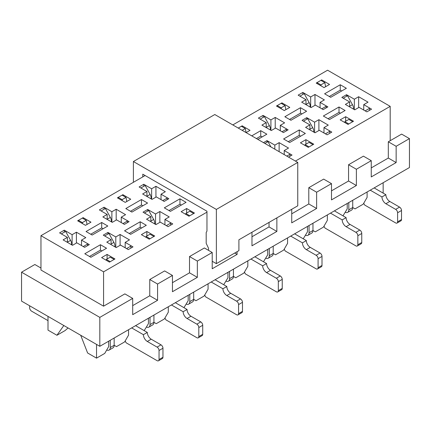 <?xml version="1.0" encoding="UTF-8"?>
<svg xmlns="http://www.w3.org/2000/svg" width="431" height="431" viewBox="0 0 431 431"><rect width="100%" height="100%" fill="white"/><g stroke="black" fill="none" stroke-linecap="round" stroke-linejoin="round"><path stroke-width="0.65" d="M133.394 182.313L133.394 161.528L216.362 209.428L297.762 162.433L297.762 205.813L238.903 239.792L238.903 250.637L216.362 263.653L212.214 261.261M133.394 161.528L214.794 114.533L297.762 162.433M216.362 209.428L216.362 263.653M208.534 250.368L208.534 248.288L206.185 243.321L206.185 232.476L206.966 231.118L206.966 211.233L142.79 174.183L142.79 176.893M71.11 244.501L71.632 244.199A5.533 3.195 -120 0 0 70.582 240.358L65.636 231.404L61.725 233.661L62.091 234.324M61.714 234.108L61.725 233.661M29.637 305.784L29.637 307.772A2.769 1.6 -120 0 0 31.592 311.16L48.003 320.637M106.716 349.994A5.533 3.195 -120 0 0 109.108 350.069A5.533 3.195 -120 0 0 110.25 347.537L110.25 340.28M106.338 259.419L110.25 257.162L114.167 259.419L110.25 261.676L106.338 259.419L106.139 260.211M83.652 246.774L83.641 246.316L83.275 246.554M71.632 244.199L71.616 244.792M83.641 246.316L87.552 244.054L87.601 245.627M109.108 350.069L113.019 347.812A5.533 3.195 -120 0 0 114.167 345.279L114.167 338.023M110.869 221.55L111.392 221.248A5.533 3.195 -120 0 0 110.341 217.402L105.401 208.448L101.484 210.705L101.851 211.368M101.474 211.152L101.484 210.705M146.475 327.037A5.533 3.195 -120 0 0 148.867 327.113A5.533 3.195 -120 0 0 150.01 324.581L150.01 317.324M146.098 236.463L150.01 234.205L153.926 236.463L150.01 238.72L146.098 236.463L145.899 237.255M123.411 223.818L123.401 223.36L123.034 223.597M111.392 221.248L111.376 221.841M123.401 223.36L127.312 221.098L127.36 222.676M148.867 327.113L152.779 324.855A5.533 3.195 -120 0 0 153.926 322.323L153.926 315.066M130.927 248.089L130.868 246.106L126.59 248.606M135.587 325.653L147.305 332.42L143.394 334.677A5.533 3.195 60 0 0 147.305 341.454L157.089 347.106A2.769 1.6 60 0 1 159.044 350.495L159.044 359.529A2.769 1.6 60 0 1 158.473 360.795A2.769 1.6 60 0 1 157.089 360.661L126.17 342.812L125.146 341.029M158.473 360.795L162.385 358.538A2.769 1.6 60 0 0 162.961 357.272L162.961 348.232A2.769 1.6 60 0 0 161 344.843L151.216 339.197A5.533 3.195 60 0 1 147.305 332.42M78.426 221.254L78.426 220.349L82.343 218.091L86.254 220.349L87.051 224.438M105.406 236.377L105.04 235.714L108.951 233.457L113.897 242.405A5.533 3.195 60 0 1 114.948 246.252L114.932 246.844M78.426 220.349L82.343 222.611L86.254 220.349M105.04 235.714L105.024 236.156M82.542 223.624L82.343 222.611M131.676 327.91L143.394 334.677M126.956 248.364L126.967 248.827M170.687 225.133L170.628 223.15L166.35 225.65M175.347 302.697L187.065 309.463L183.153 311.721A5.533 3.195 60 0 0 187.065 318.498L196.848 324.15A2.769 1.6 60 0 1 198.804 327.538L198.804 336.573A2.769 1.6 60 0 1 198.233 337.839A2.769 1.6 60 0 1 196.848 337.705L165.935 319.856L164.906 318.073M198.233 337.839L202.144 335.582A2.769 1.6 60 0 0 202.721 334.316L202.721 325.276A2.769 1.6 60 0 0 200.76 321.887L190.976 316.241A5.533 3.195 60 0 1 187.065 309.463M118.191 198.298L118.191 197.393L122.102 195.135L126.014 197.393L126.811 201.482M145.166 213.42L144.8 212.758L148.711 210.5L153.657 219.454A5.533 3.195 60 0 1 154.707 223.296L154.691 223.888M118.191 197.393L122.102 199.655L126.014 197.393M144.8 212.758L144.789 213.205M122.302 200.674L122.102 199.655M171.436 304.954L183.153 311.721M166.716 225.413L166.727 225.871M150.635 198.594L151.152 198.292A5.533 3.195 -120 0 0 150.101 194.446L145.161 185.492L141.244 187.749L141.61 188.412M141.233 188.196L141.244 187.749M186.235 304.081A5.533 3.195 -120 0 0 188.627 304.157A5.533 3.195 -120 0 0 189.775 301.625L189.775 294.368M185.858 213.507L189.775 211.249L193.686 213.507L189.775 215.769L185.858 213.507L185.664 214.299M163.177 200.862L163.16 200.404L162.794 200.641M151.152 198.292L151.136 198.885M163.16 200.404L167.077 198.141L167.12 199.72M188.627 304.157L192.538 301.899A5.533 3.195 -120 0 0 193.686 299.367L193.686 292.11M215.107 279.741L226.825 286.507L222.913 288.765A5.533 3.195 60 0 0 226.825 295.542L236.608 301.194A2.769 1.6 60 0 1 238.564 304.582L238.564 313.617A2.769 1.6 60 0 1 237.993 314.883A2.769 1.6 60 0 1 236.608 314.749L205.695 296.9L204.666 295.116M237.993 314.883L241.904 312.626A2.769 1.6 60 0 0 242.481 311.36L242.481 302.32A2.769 1.6 60 0 0 240.525 298.931L230.741 293.285A5.533 3.195 60 0 1 226.825 286.507M211.195 281.998L222.913 288.765M225.995 281.125A5.533 3.195 -120 0 0 228.387 281.206A5.533 3.195 -120 0 0 229.534 278.668L229.534 271.411M228.387 281.206L232.298 278.943A5.533 3.195 -120 0 0 233.446 276.411L233.446 269.154M254.866 256.784L266.584 263.551L262.673 265.808A5.533 3.195 60 0 0 266.584 272.586L276.368 278.237A2.769 1.6 60 0 1 278.329 281.626L278.329 290.661A2.769 1.6 60 0 1 277.753 291.932A2.769 1.6 60 0 1 276.368 291.792L245.454 273.944L244.425 272.166M277.753 291.932L281.669 289.67A2.769 1.6 60 0 0 282.24 288.404L282.24 279.369A2.769 1.6 60 0 0 280.285 275.975L270.501 270.329A5.533 3.195 60 0 1 266.584 263.551M250.955 259.047L262.673 265.808M265.76 258.169A5.533 3.195 -120 0 0 268.147 258.25A5.533 3.195 -120 0 0 269.294 255.712L269.294 248.455M268.147 258.25L272.063 255.987A5.533 3.195 -120 0 0 273.206 253.455L273.206 246.198M289.966 156.264L289.912 154.287L286.782 156.092M294.632 233.828L306.349 240.595L302.433 242.852A5.533 3.195 60 0 0 306.349 249.635L316.133 255.281A2.769 1.6 60 0 1 318.089 258.67L318.089 267.71A2.769 1.6 60 0 1 317.512 268.976A2.769 1.6 60 0 1 316.133 268.836L285.214 250.987L284.185 249.21M317.512 268.976L321.429 266.714A2.769 1.6 60 0 0 322 265.448L322 256.413A2.769 1.6 60 0 0 320.044 253.024L310.261 247.372A5.533 3.195 60 0 1 306.349 240.595M242.168 126.719L242.168 125.814L238.251 128.077L241.382 126.267L245.298 128.53L246.09 132.597M264.866 143.437L267.996 141.632L270.921 146.939M245.298 128.53L242.168 130.334M290.715 236.091L302.433 242.852M269.914 129.726L270.436 129.424A5.533 3.195 -120 0 0 269.38 125.577L264.44 116.623L260.529 118.886L260.895 119.549M260.513 119.328L260.529 118.886M305.52 235.213A5.533 3.195 -120 0 0 307.906 235.294A5.533 3.195 -120 0 0 309.054 232.762L309.054 225.505M305.143 144.644L309.054 142.381L312.965 144.644L309.054 146.901L305.143 144.644L304.943 145.43M282.456 131.994L282.445 131.536L282.079 131.778M270.436 129.424L270.42 130.017M282.445 131.536L286.356 129.278L286.399 130.852M307.906 235.294L311.823 233.031A5.533 3.195 -120 0 0 312.965 230.499L312.965 223.242M329.726 133.314L329.672 131.331L325.394 133.831M334.391 210.872L346.109 217.639L342.192 219.896A5.533 3.195 60 0 0 346.109 226.679L355.893 232.325A2.769 1.6 60 0 1 357.849 235.714L357.849 244.754A2.769 1.6 60 0 1 357.272 246.02A2.769 1.6 60 0 1 355.893 245.88L324.974 228.031L323.945 226.253M357.272 246.02L361.189 243.757A2.769 1.6 60 0 0 361.76 242.491L361.76 233.457A2.769 1.6 60 0 0 359.804 230.068L350.02 224.416A5.533 3.195 60 0 1 346.109 217.639M277.23 106.473L277.23 105.573L281.147 103.311L285.058 105.573L285.85 109.657M304.211 121.601L303.844 120.933L307.756 118.676L312.696 127.63A5.533 3.195 60 0 1 313.752 131.477L313.736 132.069M277.23 105.573L281.147 107.831L285.058 105.573M303.844 120.933L303.828 121.38M281.341 108.849L281.147 107.831M330.475 213.135L342.192 219.896M325.755 133.588L325.771 134.046M309.673 106.769L310.196 106.468A5.533 3.195 -120 0 0 309.146 102.621L304.2 93.667L300.288 95.93L300.655 96.592M300.278 96.372L300.288 95.93M345.279 212.262A5.533 3.195 -120 0 0 347.666 212.338A5.533 3.195 -120 0 0 348.814 209.805L348.814 202.548M344.902 121.687L348.814 119.425L352.73 121.687L348.814 123.945L344.902 121.687L344.703 122.474M322.216 109.043L322.205 108.58L321.838 108.822M310.196 106.468L310.18 107.06M322.205 108.58L326.116 106.322L326.159 107.895M347.666 212.338L351.583 210.08A5.533 3.195 -120 0 0 352.73 207.543L352.73 200.286M369.486 110.358L369.432 108.375L365.154 110.875M374.151 187.921L385.869 194.683L381.952 196.945A5.533 3.195 60 0 0 385.869 203.723L395.653 209.369A2.769 1.6 60 0 1 397.608 212.758L397.608 221.798A2.769 1.6 60 0 1 397.037 223.064A2.769 1.6 60 0 1 395.653 222.929L364.734 205.075L363.705 203.297M397.037 223.064L400.949 220.807A2.769 1.6 60 0 0 401.52 219.535L401.52 210.5A2.769 1.6 60 0 0 399.564 207.112L389.78 201.46A5.533 3.195 60 0 1 385.869 194.683M316.99 83.522L316.99 82.617L320.906 80.355L324.818 82.617L325.61 86.701M343.97 98.645L343.604 97.982L347.515 95.72L352.456 104.674A5.533 3.195 60 0 1 353.512 108.52L353.495 109.113M316.99 82.617L320.906 84.875L324.818 82.617M343.604 97.982L343.588 98.424M321.1 85.893L320.906 84.875M370.24 190.179L381.952 196.945M365.52 110.632L365.531 111.09M157.579 284.034L149.756 279.514L164.626 270.927L172.454 275.447L157.579 284.034L157.579 300.299L132.694 314.673L132.694 298.403L124.866 293.883L103.575 306.177L103.575 271.832L40.961 235.682L40.961 270.027L103.575 306.177M197.344 261.078L189.516 256.558L204.386 247.976L212.214 252.491L197.344 261.078L197.344 277.348L172.454 291.717L172.454 275.447M396.143 162.568L388.315 158.048L388.315 141.783L396.143 146.298L396.143 162.568L371.253 176.936L371.253 160.671L363.43 156.151L348.555 164.739L356.383 169.254L356.383 185.524L331.493 199.892L331.493 183.628L323.665 179.107L308.795 187.695L316.623 192.21L316.623 208.48L291.733 222.849L291.733 209.294M388.315 158.048L371.253 167.901M348.555 164.739L348.555 181.004L356.383 185.524M348.555 181.004L331.493 190.858M308.795 187.695L308.795 203.96L316.623 208.48M308.795 203.96L291.733 213.814M269.036 222.396L269.036 226.916L276.864 231.436L251.973 245.805L251.973 232.25M269.036 226.916L251.973 236.764M276.864 217.876L276.864 231.436M234.755 253.035L237.104 254.392L212.214 268.761L212.214 252.491M237.104 251.677L237.104 254.392M189.516 256.558L189.516 272.828L197.344 277.348M189.516 272.828L172.454 282.677M149.756 279.514L149.756 295.785L157.579 300.299M149.756 295.785L132.694 305.633M99.82 346.303L21.55 301.113L21.55 272.193L99.82 317.383L99.82 346.303L409.45 167.54L409.45 138.62L401.622 134.1L390.195 140.695L390.195 106.355L327.582 70.205L232.799 124.925M341.67 90.989L340.258 90.176L329.3 96.501M330.712 97.314L346.368 88.28L340.258 84.756L324.608 93.791L330.712 97.314M340.258 90.176L340.258 84.756M340.415 113.224L339.008 112.41L328.05 118.735M339.008 106.985L323.352 116.025L329.462 119.549L345.112 110.508L339.008 106.985L339.008 112.41M347.224 203.464L347.224 208.884L343.001 215.845M367.104 191.984L367.104 197.409L363.193 204.186L355.052 208.884L352.73 207.543L348.814 209.805M301.673 102.152L305.978 99.663L298.15 95.149L302.848 92.433L310.676 96.953L314.98 94.47L324.371 99.89L320.066 102.379L327.894 106.893L323.196 109.609L315.373 105.089L311.063 107.572L301.673 102.152M305.978 104.636L305.978 99.663M320.066 107.798L320.066 102.379M314.98 105.315L314.98 94.47M310.676 107.346L310.676 96.953M302.848 94.448L302.848 92.433M329.537 84.438L324.058 87.601L316.209 83.07L321.688 79.907L329.537 84.438M321.688 80.807L321.688 79.907M368.047 102.152L363.742 104.636L371.57 109.156L366.873 111.866L359.045 107.346L354.74 109.835L345.35 104.41L349.654 101.926L341.826 97.406L346.524 94.696L354.347 99.216L358.651 96.727L368.047 102.152M363.742 110.061L363.742 104.636M358.651 107.572L358.651 96.727M354.347 109.609L354.347 99.216M346.524 96.296L346.524 94.696M349.654 106.893L349.654 101.926M345.662 116.704L340.183 119.866L348.032 124.397L353.512 121.235L345.662 116.704L345.662 121.246M301.91 113.946L300.499 113.132L289.54 119.457M290.952 120.271L306.603 111.236L300.499 107.707L284.848 116.747L290.952 120.271M300.499 113.132L300.499 107.707M300.655 136.18L299.249 135.366L288.291 141.691M299.249 129.941L283.593 138.981L289.697 142.505L305.353 133.465L299.249 129.941L299.249 135.366M307.465 226.42L307.465 231.84L303.241 238.801M327.344 214.94L327.344 220.365L323.433 227.142L315.293 231.84L312.965 230.499L309.054 232.762M261.913 125.109L266.218 122.619L258.39 118.105L263.088 115.389L270.916 119.91L275.22 117.426L284.611 122.846L280.306 125.335L288.134 129.85L283.436 132.565L275.608 128.045L271.304 130.528L261.913 125.109M266.218 127.592L266.218 122.619M280.306 130.755L280.306 125.335M275.22 128.271L275.22 117.426M270.916 130.302L270.916 119.91M263.088 117.404L263.088 115.389M289.777 107.394L284.298 110.557L276.449 106.026L281.928 102.858L289.777 107.394M281.928 103.763L281.928 102.858M328.287 125.109L323.983 127.592L331.805 132.112L327.113 134.822L319.285 130.302L314.98 132.791L305.59 127.366L309.894 124.882L302.066 120.362L306.759 117.652L314.587 122.167L318.892 119.683L328.287 125.109M323.983 133.012L323.983 127.592M318.892 130.528L318.892 119.683M314.587 132.565L314.587 122.167M306.759 119.252L306.759 117.652M309.894 129.85L309.894 124.882M305.902 139.655L300.423 142.823L308.273 147.354L313.752 144.191L305.902 139.655L305.902 144.202M262.15 136.902L260.739 136.088L256.434 138.572M257.846 139.385L266.843 134.192L260.739 130.663L251.736 135.862M260.739 136.088L260.739 130.663M267.705 249.377L267.705 254.796L263.481 261.757M287.585 237.896L287.585 243.321L283.673 250.099L275.533 254.796L273.206 253.455L269.294 255.712M242.168 125.814L250.018 130.351L246.101 132.608M279.132 151.674L279.132 142.639L288.522 148.065L284.218 150.548L292.046 155.068L288.528 157.1M284.218 154.616L284.218 150.548M274.827 149.191L274.827 145.123L279.132 142.639M266.999 142.208L266.999 140.608L274.827 145.123M263.481 142.639L266.999 140.608M227.945 272.333L227.945 277.753L223.716 284.713M247.825 260.852L247.825 266.277L243.914 273.055L235.773 277.753L233.446 276.411L229.534 278.668M181.376 205.043L179.964 204.229L169.006 210.56M179.964 198.81L164.313 207.844L170.417 211.373L186.073 202.333L179.964 198.81L179.964 204.229M188.185 295.283L188.185 300.709L183.956 307.669M208.065 283.808L208.065 289.233L204.149 296.011L196.013 300.709L193.686 299.367L189.775 301.625M142.634 193.972L146.939 191.488L139.111 186.968L143.803 184.258L151.631 188.778L155.936 186.289L165.332 191.714L161.027 194.198L168.85 198.718L164.157 201.428L156.329 196.908L152.024 199.397L142.634 193.972M146.939 196.461L146.939 191.488M161.027 199.623L161.027 194.198M155.936 197.134L155.936 186.289M151.631 199.17L151.631 188.778M143.803 186.273L143.803 184.258M186.618 208.523L181.139 211.686L188.988 216.217L194.467 213.054L186.618 208.523L186.618 213.07M142.866 205.765L141.46 204.951L130.501 211.282M131.908 212.095L147.564 203.055L141.46 199.531L125.804 208.566L131.908 212.095M141.46 204.951L141.46 199.531M141.616 227.999L140.204 227.185L129.246 233.51M140.204 221.766L124.554 230.8L130.658 234.324L146.308 225.289L140.204 221.766L140.204 227.185M148.426 318.24L148.426 323.665L144.196 330.625M168.305 306.764L168.305 312.184L164.389 318.967L156.248 323.665L153.926 322.323L150.01 324.581M102.869 216.928L107.174 214.444L99.351 209.924L104.043 207.214L111.871 211.734L116.176 209.245L125.572 214.67L121.262 217.154L129.09 221.674L124.397 224.384L116.569 219.864L112.265 222.353L102.869 216.928M107.174 219.411L107.174 214.444M121.262 222.579L121.262 217.154M116.176 220.09L116.176 209.245M111.871 222.127L111.871 211.734M104.043 209.229L104.043 207.214M130.733 199.214L125.254 202.376L117.404 197.845L122.883 194.683L130.733 199.214M122.883 195.588L122.883 194.683M169.243 216.928L164.938 219.411L172.766 223.931L168.068 226.647L160.24 222.127L155.936 224.61L146.545 219.19L150.85 216.701L143.022 212.181L147.72 209.471L155.548 213.991L159.853 211.508L169.243 216.928M164.938 224.837L164.938 219.411M159.853 222.353L159.853 211.508M155.548 224.384L155.548 213.991M147.72 211.071L147.72 209.471M150.85 221.674L150.85 216.701M146.858 231.479L141.379 234.642L149.228 239.173L154.707 236.01L146.858 231.479L146.858 236.026M103.106 228.721L101.7 227.907L90.742 234.238M92.148 235.051L107.804 226.011L101.7 222.488L86.044 231.522L92.148 235.051M101.7 227.907L101.7 222.488M101.856 250.955L100.445 250.142L89.486 256.467M100.445 244.722L84.788 253.757L90.898 257.28L106.549 248.245L100.445 244.722L100.445 250.142M108.66 341.196L108.66 346.621L104.749 353.398L96.533 358.145L96.533 344.407M128.546 329.72L128.546 335.14L124.629 341.918L116.489 346.621L114.167 345.279L110.25 347.537M63.109 239.884L67.414 237.4L59.591 232.88L64.284 230.17L72.112 234.685L76.416 232.201L85.807 237.626L81.502 240.11L89.33 244.63L84.632 247.34L76.81 242.82L72.505 245.309L63.109 239.884M67.414 242.367L67.414 237.4M81.502 245.535L81.502 240.11M76.416 243.046L76.416 232.201M72.112 245.083L72.112 234.685M64.284 232.185L64.284 230.17M90.973 222.17L85.494 225.332L77.645 220.801L83.124 217.639L90.973 222.17M83.124 218.544L83.124 217.639M129.483 239.884L125.179 242.367L133.007 246.888L128.309 249.597L120.481 245.083L116.176 247.566L106.786 242.141L111.09 239.658L103.262 235.137L107.96 232.428L115.788 236.948L120.093 234.464L129.483 239.884M125.179 247.793L125.179 242.367M120.093 245.309L120.093 234.464M115.788 247.34L115.788 236.948M107.96 234.028L107.96 232.428M111.09 244.63L111.09 239.658M107.098 254.435L101.619 257.598L109.469 262.129L114.948 258.966L107.098 254.435L107.098 258.983M48.003 316.386L48.003 330.124L56.93 335.275L63.826 325.524M80.71 335.27L87.612 352.989L96.533 358.145M382.76 192.889L383.154 192.662L383.154 182.722M21.55 272.193L34.857 264.51L40.961 268.039M99.82 317.383L132.694 298.403M56.93 335.275L65.146 330.534L68.05 327.964M40.961 235.682L145.134 175.536M103.575 271.832L206.966 212.138M295.413 161.075L390.195 106.355M388.315 141.783L390.195 140.695M316.623 192.21L331.493 183.628M396.143 146.298L409.45 138.62M356.383 169.254L371.253 160.671M67.414 242.184L70.582 240.358M107.174 219.228L110.341 217.402M162.961 348.232L159.044 350.495M162.961 357.272L159.044 359.529M161 344.843L157.089 347.106M151.216 339.197L147.305 341.454M113.897 242.405L111.09 244.027M114.948 246.252L114.425 246.554M202.721 325.276L198.804 327.538M202.721 334.316L198.804 336.573M200.76 321.887L196.848 324.15M190.976 316.241L187.065 318.498M153.657 219.454L150.85 221.071M154.707 223.296L154.185 223.597M146.939 196.272L150.101 194.446M242.481 302.32L238.564 304.582M242.481 311.36L238.564 313.617M240.525 298.931L236.608 301.194M230.741 293.285L226.825 295.542M282.24 279.369L278.329 281.626M282.24 288.404L278.329 290.661M280.285 275.975L276.368 278.237M270.501 270.329L266.584 272.586M322 256.413L318.089 258.67M322 265.448L318.089 267.71M320.044 253.024L316.133 255.281M310.261 247.372L306.349 249.635M266.218 127.404L269.38 125.577M361.76 233.457L357.849 235.714M361.76 242.491L357.849 244.754M359.804 230.068L355.893 232.325M350.02 224.416L346.109 226.679M312.696 127.63L309.894 129.252M313.752 131.477L313.229 131.778M305.978 104.447L309.146 102.621M401.52 210.5L397.608 212.758M401.52 219.535L397.608 221.798M399.564 207.112L395.653 209.369M389.78 201.46L385.869 203.723M352.456 104.674L349.654 106.295M353.512 108.52L352.989 108.822"/></g></svg>
